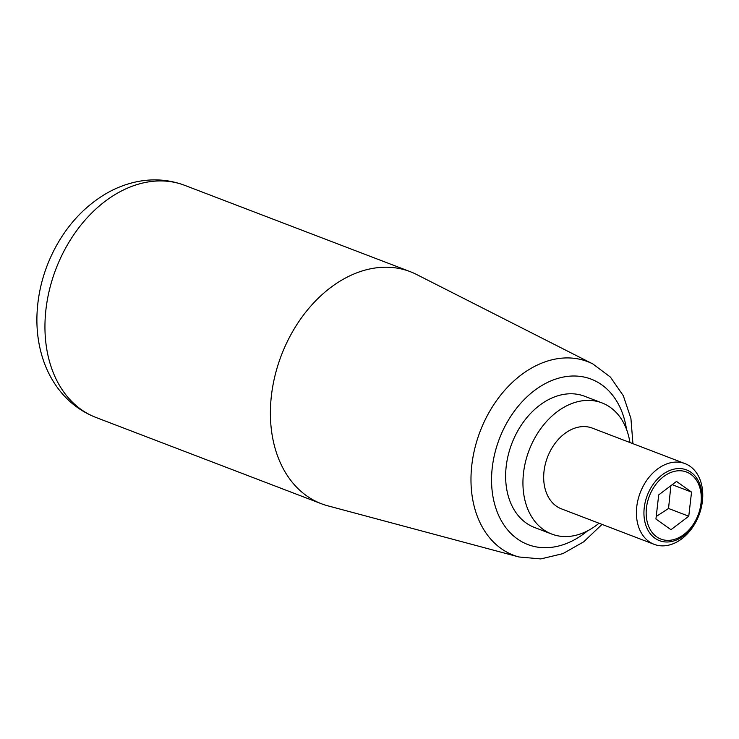<?xml version="1.0" encoding="UTF-8"?>
<svg xmlns="http://www.w3.org/2000/svg" width="739" height="739" viewBox="0 0 739 739"><rect width="100%" height="100%" fill="white"/><g stroke="black" fill="none" stroke-linecap="round" stroke-linejoin="round"><path stroke-width="1.11" d="M290.944 334.573A124.254 90.426 -69.1 0 1 410.191 271.647A124.254 90.426 -69.1 0 1 416.473 274.437L592.835 363.939A103.645 75.433 -69.1 0 0 488.119 414.099A103.645 75.433 -69.1 0 0 518.944 556.975L327.894 505.846A124.254 90.426 -69.1 0 1 321.363 503.73A124.254 90.426 -69.1 0 1 290.944 334.573M599.024 523.24A70.233 51.111 -69.1 0 1 551.747 534.066A70.233 51.111 -69.1 0 1 534.546 438.458A70.233 51.111 -69.1 0 1 601.952 402.884A70.233 51.111 -69.1 0 1 629.924 442.513M551.747 534.066L534.445 527.443A70.233 51.111 -69.1 0 1 517.245 431.835A70.233 51.111 -69.1 0 1 584.651 396.27L601.952 402.884M643.549 485.495A43.213 31.454 -69.1 0 1 685.025 463.612A43.213 31.454 -69.1 0 1 695.611 522.445A43.213 31.454 -69.1 0 1 654.135 544.329A43.213 31.454 -69.1 0 1 643.549 485.495M654.135 544.329L561.4 508.838A43.213 31.454 -69.1 0 1 550.823 450.005A43.213 31.454 -69.1 0 1 592.299 428.112L685.025 463.612M650.2 489.089A37.865 27.555 -69.1 0 1 691.048 472.332A37.865 27.555 -69.1 0 1 695.815 521.466A37.865 27.555 -69.1 0 1 654.966 538.232A37.865 27.555 -69.1 0 1 650.2 489.089M656.214 516.487L668.536 508.478L670.883 485.68M695.362 520.912A35.906 26.133 110.9 0 0 690.836 474.318A35.906 26.133 110.9 0 0 652.103 490.206A35.906 26.133 110.9 0 0 656.629 536.8A35.906 26.133 110.9 0 0 695.362 520.912M691.538 492.091L688.766 516.228L670.957 529.697L655.927 519.027L658.708 494.89L676.518 481.422L691.538 492.091L672.194 484.682M688.766 516.228L668.536 508.478M184.75 185.36C168.889 179.448 152.52 178.321 135.653 181.988C125.14 184.316 115.09 188.306 105.492 193.96C84.939 206.329 68.441 223.834 55.988 246.466C44.146 268.322 37.8 291.397 36.95 315.692C36.516 330.351 38.373 344.346 42.511 357.667C45.827 368.262 50.575 377.934 56.764 386.682C66.916 400.917 79.969 411.17 95.922 417.443A124.254 90.426 -69.1 0 1 65.494 248.286A124.254 90.426 -69.1 0 1 184.75 185.36L410.191 271.647M587.616 530.824A88.56 64.45 -69.1 0 1 505.975 527.812A88.56 64.45 -69.1 0 1 506.206 423.992A88.56 64.45 -69.1 0 1 576.115 376.049A88.56 64.45 -69.1 0 1 626.496 429.257M602.045 524.394L583.708 541.807L562.887 553.64L540.782 558.924L518.944 556.975M632.935 443.668L630.921 418.459L623.319 395.744L610.386 377.066L592.835 363.939M95.922 417.443L321.363 503.73"/></g></svg>
